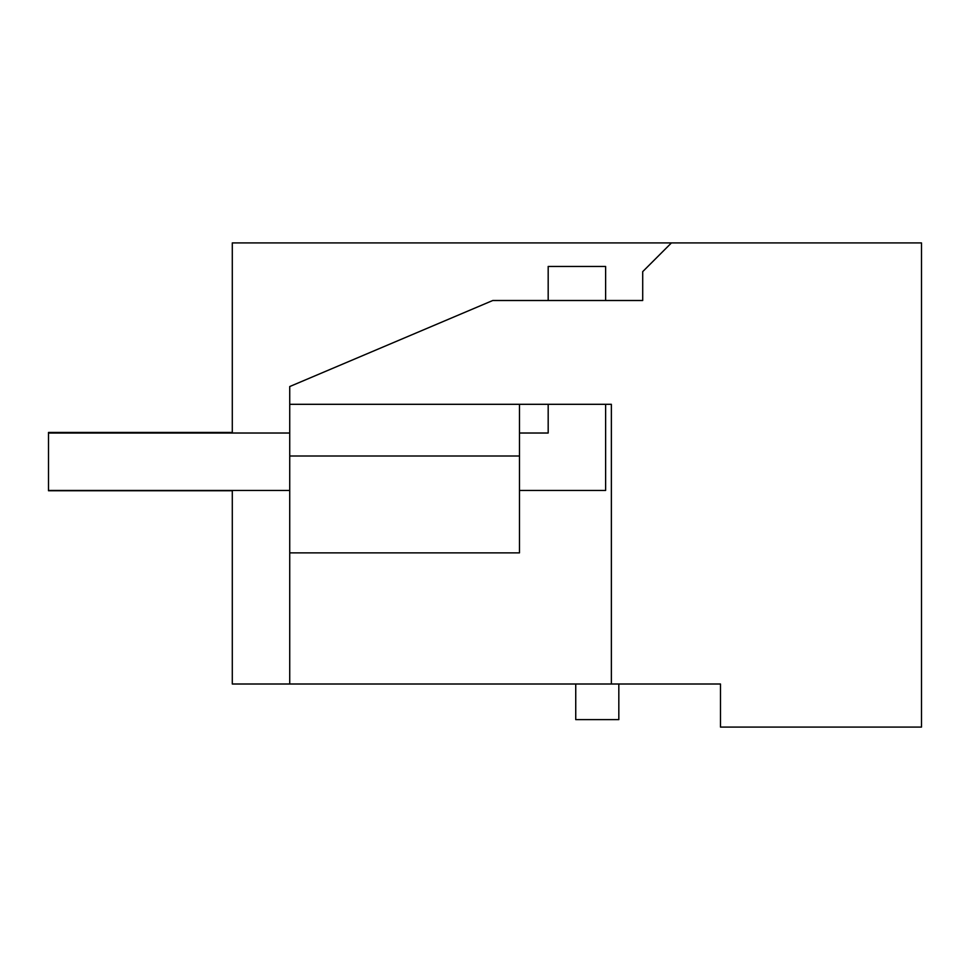 <?xml version="1.0" encoding="UTF-8"?>
<svg xmlns="http://www.w3.org/2000/svg" width="970" height="970" viewBox="0 0 970 970"><rect width="100%" height="100%" fill="white"/><g stroke="black" fill="none" stroke-linecap="round" stroke-linejoin="round"><path stroke-width="1.45" d="M232.291 433.02L232.291 242.912L921.5 242.912L921.5 727.088L720.48 727.088L720.48 684.008L674.538 684.008M720.48 684.008L289.727 684.008L289.727 552.876L519.471 552.876L519.471 404.308M232.291 490.456L232.291 684.008L289.727 684.008M575.743 684.008L575.743 719.619L618.824 719.619L618.824 684.008M671.434 242.912L642.71 271.636L642.71 300.506L492.76 300.506L289.727 386.545L289.727 552.876M611.367 684.008L611.367 404.308L289.727 404.308M232.291 635.192L232.291 566.274M289.727 455.997L519.471 455.997M605.62 300.506L605.62 266.459L548.183 266.459L548.183 300.506M548.183 404.308L548.183 433.02L519.471 433.02M289.727 433.02L48.512 433.02L48.512 490.456L289.727 490.456M605.62 404.308L605.62 490.456L519.471 490.456M232.291 490.747L48.5 490.747L48.5 432.45L232.291 432.45"/></g></svg>
